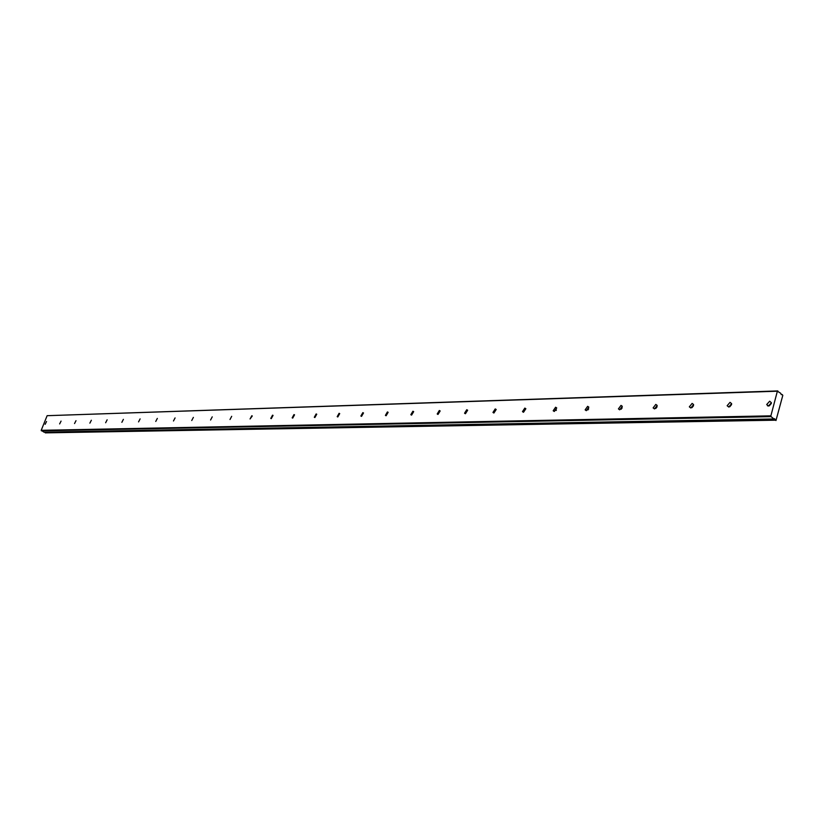 <?xml version="1.0" encoding="UTF-8"?>
<svg xmlns="http://www.w3.org/2000/svg" width="824" height="824" viewBox="0 0 824 824"><rect width="100%" height="100%" fill="white"/><g stroke="black" fill="none" stroke-linecap="round" stroke-linejoin="round"><path stroke-width="1.24" d="M46.535 421.517L45.135 424.298L46.535 421.517M771.357 403.451L769.286 405.851M769.678 401.226L766.691 404.543L768.411 406.036L771.408 402.73L769.678 401.226M731.588 404.584L729.765 406.788M730.033 402.339L727.149 405.727L728.756 407.046L731.65 403.667L730.033 402.339M693.551 405.686L691.964 407.664M692.119 403.399L689.327 406.84L690.831 408.004L693.623 404.574L692.119 403.399M657.119 406.757L655.77 408.488M655.811 404.419L653.123 407.901L654.514 408.92L657.202 405.459L655.811 404.419M622.192 407.808L621.111 409.26M621.018 405.398L618.422 408.9L619.72 409.806L622.316 406.314L621.018 405.398M588.676 408.869L587.883 409.95M587.636 406.335L585.143 409.858L586.348 410.651L588.851 407.149L587.636 406.335M556.427 409.981L556.046 410.507M555.603 407.231L553.192 410.754L554.305 411.464L556.725 407.952L555.603 407.231M524.826 408.096L522.488 411.619L523.528 412.247L525.866 408.735L524.826 408.096M495.224 408.931L492.968 412.433L493.926 412.999L496.192 409.497L495.224 408.931M466.745 409.724L464.561 413.215L465.457 413.72L467.641 410.228L466.745 409.724M439.326 410.496L437.204 413.967L438.028 414.421L440.16 410.949L439.326 410.496M412.896 411.238L410.836 414.688L411.609 415.09L413.679 411.639L412.896 411.238M387.414 411.949L385.416 415.368L386.126 415.739L388.135 412.319L387.414 411.949M362.828 412.639L360.881 416.027L361.551 416.357L363.508 412.968L362.828 412.639M339.086 413.308L337.191 416.666L337.809 416.965L339.715 413.607L339.086 413.308M316.148 413.947L314.304 417.274L314.881 417.541L316.746 414.225L316.148 413.947M293.983 414.575L292.17 417.861L292.726 418.108L294.539 414.822L293.983 414.575M272.538 415.172L270.777 418.427L271.281 418.654L273.053 415.399L272.538 415.172M251.794 415.76L250.063 418.973L252.278 415.966L251.794 415.76M231.698 416.316L229.999 419.498L231.698 416.316M212.232 416.862L210.573 420.013L212.232 416.862M193.372 417.397L191.745 420.498L193.372 417.397M175.079 417.912L173.483 420.982L175.079 417.912M157.333 418.407L155.757 421.435L157.333 418.407M140.111 418.891L138.566 421.888L140.111 418.891M123.384 419.354L121.87 422.321L123.384 419.354M107.13 419.818L105.647 422.743L107.13 419.818M91.351 420.261L89.878 423.145L91.351 420.261M75.993 420.693L74.551 423.546L75.993 420.693M61.069 421.105L59.637 423.927L61.069 421.105M781.193 394.552L782.213 394.521L781.296 394.655L780.73 393.295L777.372 391.204L770.873 415.842L41.2 430.324L47.133 415.687L777.372 391.204M767.535 405.851L767.68 405.336M775.528 420.188L45.289 432.868M44.908 432.147L45.238 432.785M41.2 430.324L44.012 432.147M777.825 390.926L47.133 415.687M770.873 415.842L771.058 416.635L41.355 430.798M775.971 420.539L782.8 395.366L782.213 394.521M771.058 416.635L773.983 418.963L43.929 432.157M775.466 420.044L774.581 418.685L773.983 418.963M766.691 404.543L768.545 406.026M727.149 405.727L728.838 407.035M689.327 406.84L690.862 408.004M653.123 407.901L654.503 408.92M618.422 408.9L619.679 409.806M585.143 409.858L586.276 410.651M553.192 410.754L554.212 411.464M522.488 411.619L523.415 412.247M492.968 412.433L493.803 412.999M464.561 413.215L465.313 413.72M437.204 413.967L437.884 414.41M410.836 414.688L411.454 415.08M385.416 415.368L385.972 415.729M43.971 432.167L774.035 418.983"/></g></svg>
